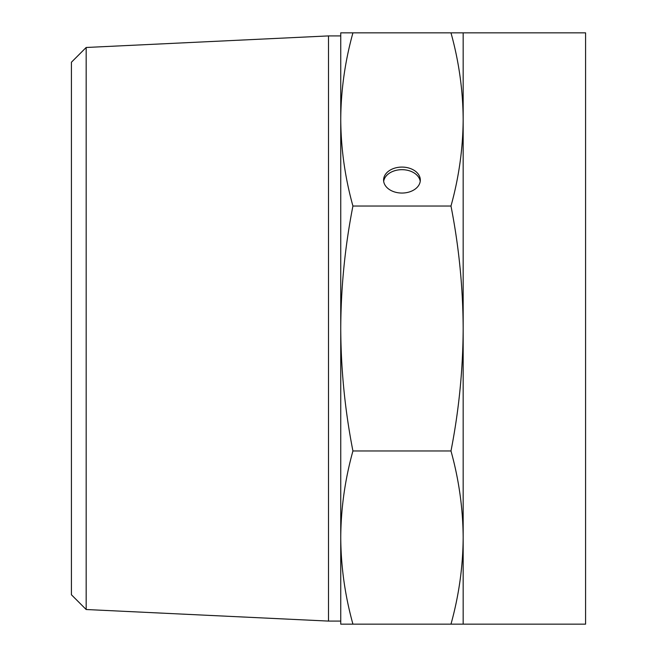 <?xml version="1.0" encoding="UTF-8"?>
<svg xmlns="http://www.w3.org/2000/svg" width="657" height="657" viewBox="0 0 657 657"><rect width="100%" height="100%" fill="white"/><g stroke="black" fill="none" stroke-linecap="round" stroke-linejoin="round"><path stroke-width="0.99" d="M420.225 181.365A18.363 12.984 0 0 0 401.953 169.678A18.363 12.984 0 0 0 383.68 181.365M463.169 119.443C462.971 148.581 458.914 177.447 450.981 206.035C458.914 246.474 462.971 287.298 463.169 328.5L463.169 32.85L450.981 32.85C458.914 61.446 462.971 90.305 463.169 119.443M463.169 328.5C462.971 369.702 458.914 410.526 450.981 450.965C458.914 479.553 462.971 508.419 463.169 537.557L463.169 328.5M450.981 624.15L463.169 624.15L463.169 537.557C462.971 566.695 458.914 595.554 450.981 624.15L352.924 624.15C344.991 595.554 340.934 566.695 340.745 537.557C340.934 508.419 344.991 479.553 352.924 450.965C344.991 410.526 340.934 369.702 340.745 328.5L340.745 32.85L352.924 32.85C344.991 61.446 340.934 90.305 340.745 119.443C340.934 148.581 344.991 177.447 352.924 206.035C344.991 246.474 340.934 287.298 340.745 328.5L340.745 621.087L328.5 621.087L328.5 35.913L340.745 35.913L340.745 119.443M340.745 537.557L340.745 624.15L352.924 624.15M450.981 450.965L352.924 450.965M450.981 32.85L352.924 32.85M450.981 206.035L352.924 206.035M401.953 193.051A18.363 12.984 0 0 0 420.316 180.067A18.363 12.984 0 0 0 401.953 167.083A18.363 12.984 0 0 0 383.589 180.067A18.363 12.984 0 0 0 401.953 193.051M463.169 32.85L585.584 32.85L585.584 624.15L463.169 624.15M328.5 621.087L86.166 609.515L71.416 594.766L71.416 62.234L86.166 47.485L328.5 35.913M86.166 609.515L86.166 47.485"/></g></svg>
